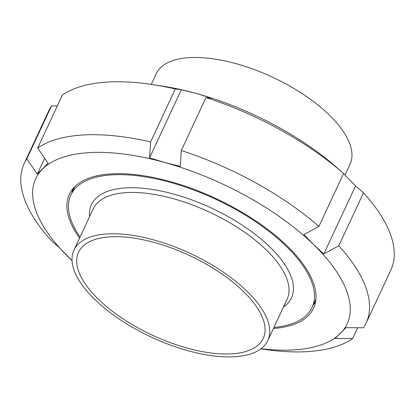 <?xml version="1.0" encoding="UTF-8"?>
<svg xmlns="http://www.w3.org/2000/svg" width="415" height="415" viewBox="0 0 415 415"><rect width="100%" height="100%" fill="white"/><g stroke="black" fill="none" stroke-linecap="round" stroke-linejoin="round"><path stroke-width="0.62" d="M345.005 175.037L350.037 164.252A106.961 46.138 -155 0 0 336.866 123.084A106.961 46.138 -155 0 0 235.315 63.464A106.961 46.138 -155 0 0 156.159 73.844L151.242 84.395M137.37 238.667A101.908 43.959 -155 0 0 78.534 252.268A101.908 43.959 -155 0 0 152.315 335.175A101.908 43.959 -155 0 0 263.25 338.401A101.908 43.959 -155 0 0 231.783 281.261A101.908 43.959 -155 0 0 137.37 238.667M273.952 327.414A133.07 57.4 -155 0 0 312.044 307.499A133.07 57.4 -155 0 0 270.954 232.882A133.07 57.4 -155 0 0 147.673 177.267A133.07 57.4 -155 0 0 70.846 195.024A133.07 57.4 -155 0 0 80.074 237.007M135.71 235.855A106.961 46.138 -155 0 0 73.953 250.131A106.961 46.138 -155 0 0 151.392 337.151A106.961 46.138 -155 0 0 267.831 340.539A106.961 46.138 -155 0 0 234.802 280.561A106.961 46.138 -155 0 0 135.71 235.855M343.527 173.626L355.562 185.873L323.814 253.959L313.693 244.668L303.93 234.605L318.907 226.424L343.599 173.465L338.116 168.661M355.562 185.873L363.483 192.819L338.79 245.779L323.814 253.959M357.689 327.741L352.636 338.583L335.159 338.448L345.975 327.653L363.452 327.788A188.654 81.382 -155 0 0 366.129 323.041A188.654 81.382 -155 0 0 338.79 245.779M72.06 260.776L71.473 260.039M44.654 158.271L37.272 174.098L26.851 158.836A188.654 81.382 -155 0 0 24.174 163.583A188.654 81.382 -155 0 0 51.517 240.845L59.438 247.791L72.049 260.584M26.851 158.836L51.548 105.877L57.312 105.918M175.301 88.992L181.329 89.744L196.86 93.634L212.029 98.298L206.001 97.551L181.308 150.51L180.281 166.384L164.75 162.493L149.582 157.83L150.609 141.951L175.301 88.992A188.654 81.382 -155 0 0 152.507 84.582A188.654 81.382 -155 0 0 62.364 95.082L37.672 148.041L48.093 163.303L37.272 174.098M336.907 167.587A171.81 74.114 -155 0 0 336.767 167.468A171.81 74.114 -155 0 0 196.86 93.634A171.81 74.114 -155 0 0 162.229 86.076L152.507 84.582M51.548 105.877A188.654 81.382 -155 0 0 48.871 110.623L24.174 163.583M366.129 323.041L390.826 270.082A188.654 81.382 -155 0 0 363.483 192.819M150.609 141.951A188.654 81.382 -155 0 0 37.672 148.041M260.895 348.833L262.493 349.077A188.654 81.382 -155 0 0 352.636 338.583M261.056 348.714A171.81 74.114 -155 0 0 340.388 333.437A171.81 74.114 -155 0 0 313.693 244.668A171.81 74.114 -155 0 0 164.75 162.493A171.81 74.114 -155 0 0 42.501 169.087A171.81 74.114 -155 0 0 69.196 257.855A171.81 74.114 -155 0 0 72.049 260.579M181.329 89.744L149.582 157.83M72.558 189.116A134.751 58.131 -155 0 0 72.111 192.311M313.309 304.786A134.751 58.131 -155 0 0 315.473 302.39M273.438 328.509A134.751 58.131 -155 0 0 313.574 308.21A134.751 58.131 -155 0 0 170.508 181.64A134.751 58.131 -155 0 0 69.315 194.313A134.751 58.131 -155 0 0 79.566 238.101M343.599 173.465A188.654 81.382 -155 0 0 206.001 97.551M318.907 226.424A188.654 81.382 -155 0 0 181.308 150.51M283.45 307.043A110.328 47.595 -155 0 0 266.477 243.761A110.328 47.595 -155 0 0 155.153 189.909A110.328 47.595 -155 0 0 89.573 216.635M267.831 340.539L287.097 299.22A106.961 46.138 -155 0 0 254.073 239.248A106.961 46.138 -155 0 0 154.977 194.542A106.961 46.138 -155 0 0 93.225 208.812L73.953 250.131M74.716 186.724L70.846 195.024M315.919 299.194L312.044 307.499M336.767 167.468L337.037 167.707"/></g></svg>
